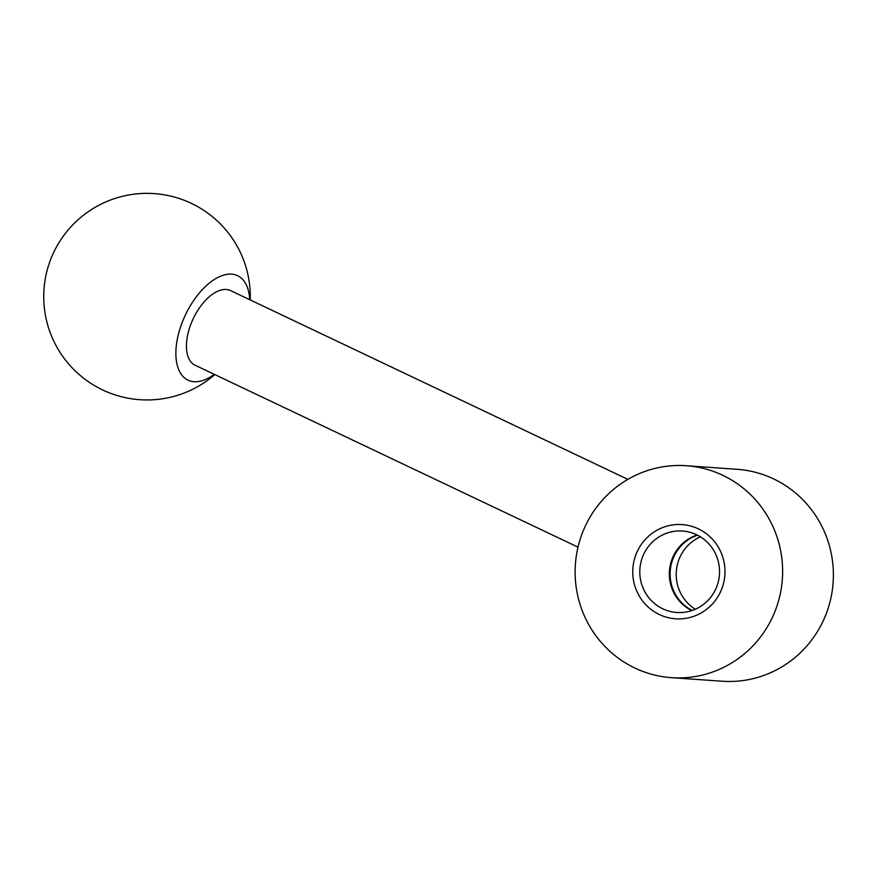 <?xml version="1.0" encoding="UTF-8"?>
<svg xmlns="http://www.w3.org/2000/svg" width="877" height="877" viewBox="0 0 877 877"><rect width="100%" height="100%" fill="white"/><g stroke="black" fill="none" stroke-linecap="round" stroke-linejoin="round"><path stroke-width="1.32" d="M686.318 465.731L737.064 469.294A106.238 103.749 94 0 1 824.851 617.156A106.238 103.749 94 0 1 722.177 681.232L671.431 677.669A106.238 103.749 94 0 1 583.654 529.818A106.238 103.749 94 0 1 686.318 465.731A106.238 103.749 94 0 1 774.095 613.582A106.238 103.749 94 0 1 671.431 677.669M695.318 609.241A40.824 39.871 94 0 1 679.478 558.221A40.824 39.871 94 0 1 700.416 536.823M692.194 610.469A40.824 39.871 94 0 1 673.404 557.794A40.824 39.871 94 0 1 697.478 535.178M643.071 555.656A40.824 39.871 94 0 1 682.525 531.034A40.824 39.871 94 0 1 716.257 587.853A40.824 39.871 94 0 1 676.803 612.486A40.824 39.871 94 0 1 643.071 555.656M691.778 610.6A40.824 39.871 94 0 1 672.615 557.739A40.824 39.871 94 0 1 697.094 534.981M636.549 553.08A47.215 46.108 94 0 1 697.193 528.316A47.215 46.108 94 0 1 721.19 590.32A47.215 46.108 94 0 1 660.545 615.084A47.215 46.108 94 0 1 636.549 553.08M214.262 374.336A57.827 30.333 -64.6 0 1 180.015 372.33A57.827 30.333 -64.6 0 1 183.457 319.294A57.827 30.333 -64.6 0 1 223.624 275.115A57.827 30.333 -64.6 0 1 249.715 299.704M577.998 547.149L195.1 365.227A41.318 21.673 -64.6 0 1 191.844 321.76A41.318 21.673 -64.6 0 1 230.552 290.594L627.877 479.368M250.241 299.956A103.278 103.278 0 0 0 51.875 256.457A103.278 103.278 0 0 0 214.788 374.589"/></g></svg>
